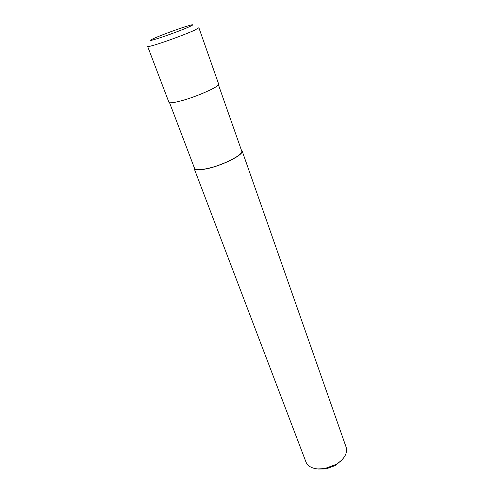 <?xml version="1.0" encoding="UTF-8"?>
<svg xmlns="http://www.w3.org/2000/svg" width="494" height="494" viewBox="0 0 494 494"><rect width="100%" height="100%" fill="white"/><g stroke="black" fill="none" stroke-linecap="round" stroke-linejoin="round"><path stroke-width="0.74" d="M180.026 101.128C196.075 97.083 220.565 86.16 218.644 84.048L198.878 27.744L194.914 30.06C187.745 33.407 169.905 40.138 158.531 43.775C151.627 45.973 148.009 46.874 147.663 46.485L168.905 102.246C169.479 103.246 173.184 102.869 180.026 101.128M169.541 102.684L194.494 168.213C195.303 169.856 199.039 170.072 205.689 168.855C221.281 166.07 244.067 154.597 241.677 150.948L218.434 84.789M194.13 167.262L194.093 168.368L305.959 461.989C307.657 466.021 311.634 468.343 317.895 468.954L324.762 468.578L336.05 464.44C344.361 459.074 347.733 453.35 346.158 447.274L242.079 150.806L241.338 149.991M194.093 168.368C194.92 170.041 198.712 170.257 205.479 169.022C221.337 166.194 244.511 154.517 242.079 150.806M318.469 469.022L325.991 468.936L335.34 465.515L341.317 460.507M159.321 38.019C168.781 34.944 183.564 29.387 189.603 26.645C195.358 23.91 193.265 24.144 183.311 27.349C174.018 30.406 160.667 35.414 154.19 38.273C147.663 41.261 149.373 41.175 159.321 38.019M335.34 465.515L336.05 464.44M325.991 468.936L324.762 468.578"/></g></svg>
